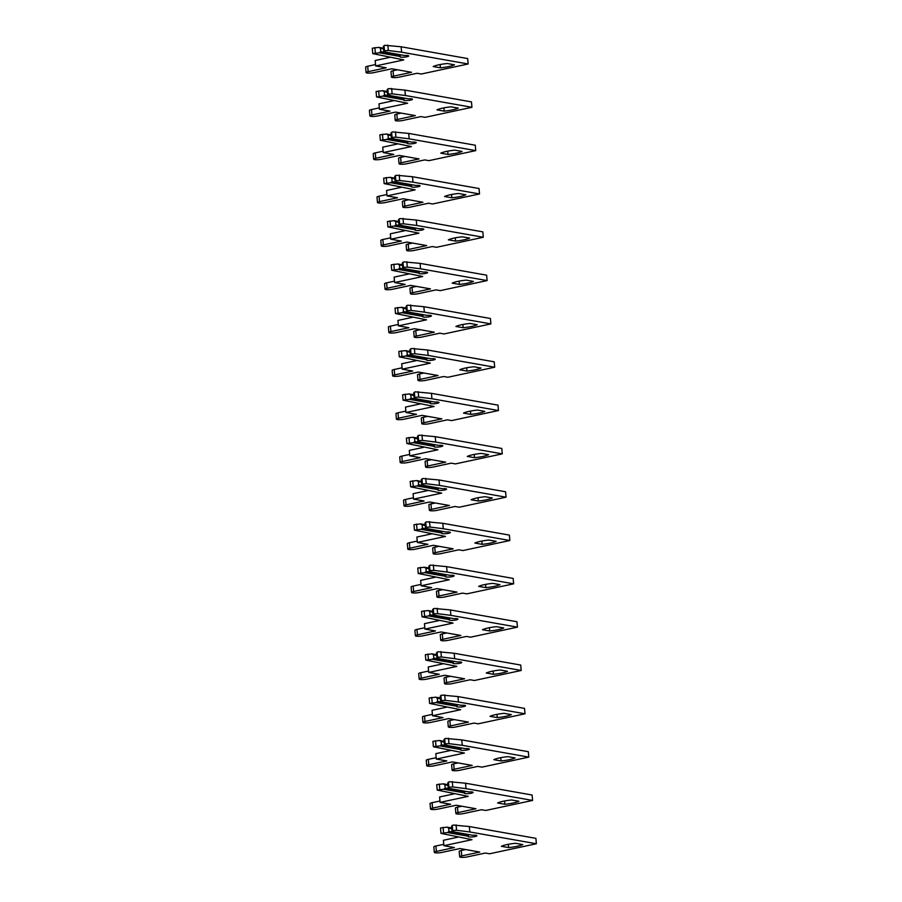 <?xml version="1.0" encoding="UTF-8"?>
<svg xmlns="http://www.w3.org/2000/svg" width="902" height="902" viewBox="0 0 902 902"><rect width="100%" height="100%" fill="white"/><g stroke="black" fill="none" stroke-linecap="round" stroke-linejoin="round"><path stroke-width="1.35" d="M448.779 66.545A17.251 3.157 175 0 0 454.484 64.809L447.245 63.523A17.251 3.157 175 0 0 433.185 66.534L440.424 67.819A17.251 3.157 175 0 0 448.779 66.545M383.812 51.82L404.547 55.496A4.42 0.812 -5 0 1 408.674 55.947A4.42 0.812 -5 0 1 404.344 57.142A4.42 0.812 -5 0 1 399.868 56.713A4.42 0.812 -5 0 1 400.037 56.465L400.477 55.123L380.745 51.628L379.314 52.79L372.763 53.624L403.78 59.915L375.66 65.925L386.18 67.797L368.163 71.653A4.871 0.891 175 0 0 366.099 72.566A4.871 0.891 175 0 0 368.749 73.13A4.871 0.891 175 0 0 373.732 72.645L391.761 68.778L411.537 72.284L393.509 76.151A4.871 0.891 175 0 0 391.457 77.065A4.871 0.891 175 0 0 394.095 77.617A4.871 0.891 175 0 0 399.09 77.132L417.107 73.276L421.29 74.02L468.149 63.986L401.604 52.192L388.334 50.512L385.413 50.692L383.812 51.82L383.339 46.408L384.94 45.28L401.131 46.78L467.676 58.574L468.149 63.986M383.203 48.144L378.84 47.378L372.289 48.212L372.763 53.624M379.314 52.79L400.037 56.465M380.745 51.628L380.464 48.381L383.26 48.877M378.84 47.378L380.464 48.381M397.432 69.792L393.035 70.728A4.871 0.891 175 0 0 390.983 71.653L391.457 77.065M375.536 64.561L367.689 66.241A4.871 0.891 175 0 0 365.626 67.154L366.099 72.566M389.675 57.412L375.187 60.513L375.66 65.925M401.604 52.192L401.131 46.78M440.142 64.538L440.424 67.819M452.567 109.864A17.251 3.157 175 0 0 458.272 108.127L451.034 106.842A17.251 3.157 175 0 0 436.974 109.852L444.212 111.138A17.251 3.157 175 0 0 452.567 109.864M387.601 95.15L408.335 98.814A4.42 0.812 -5 0 1 412.473 99.265A4.42 0.812 -5 0 1 408.132 100.46A4.42 0.812 -5 0 1 403.656 100.043A4.42 0.812 -5 0 1 403.837 99.784L404.265 98.442L384.545 94.947L383.102 96.108L376.551 96.942L407.569 103.234L379.449 109.255L389.968 111.115L371.951 114.971A4.871 0.891 175 0 0 369.888 115.896A4.871 0.891 175 0 0 372.537 116.448A4.871 0.891 175 0 0 377.521 115.963L395.55 112.107L415.326 115.603L397.297 119.47A4.871 0.891 175 0 0 395.245 120.383A4.871 0.891 175 0 0 397.895 120.947A4.871 0.891 175 0 0 402.878 120.451L420.896 116.595L425.079 117.339L471.938 107.304L405.393 95.511L392.122 93.831L389.202 94.022L387.601 95.15L387.127 89.726L388.728 88.599L404.919 90.099L471.464 101.892L471.938 107.304M386.992 91.463L382.628 90.696L376.078 91.53L376.551 96.942M383.102 96.108L403.837 99.784M384.545 94.947L384.252 91.7L387.048 92.196M382.628 90.696L384.252 91.7M401.221 113.111L396.824 114.047A4.871 0.891 175 0 0 394.772 114.971L395.245 120.383M379.325 107.879L371.477 109.559A4.871 0.891 175 0 0 369.414 110.472L369.888 115.896M393.464 100.731L378.975 103.831L379.449 109.255M405.393 95.511L404.919 90.099M443.931 107.868L444.212 111.138M456.356 153.193A17.251 3.157 175 0 0 462.061 151.446L454.822 150.16A17.251 3.157 175 0 0 440.762 153.171L448.001 154.456A17.251 3.157 175 0 0 456.356 153.193M391.4 138.468L412.124 142.144A4.42 0.812 -5 0 1 416.262 142.584A4.42 0.812 -5 0 1 411.921 143.779A4.42 0.812 -5 0 1 407.445 143.362A4.42 0.812 -5 0 1 407.625 143.102L408.054 141.761L388.334 138.265L386.89 139.427L380.34 140.261L411.357 146.552L383.237 152.573L393.757 154.434L375.739 158.29A4.871 0.891 175 0 0 373.676 159.214A4.871 0.891 175 0 0 376.326 159.767A4.871 0.891 175 0 0 381.32 159.282L399.338 155.426L419.114 158.932L401.086 162.788A4.871 0.891 175 0 0 399.034 163.702A4.871 0.891 175 0 0 401.683 164.265A4.871 0.891 175 0 0 406.667 163.769L424.695 159.913L428.878 160.657L475.737 150.623L409.181 138.829L395.922 137.16L392.99 137.341L391.4 138.468L390.927 133.045L392.517 131.917L408.707 133.417L475.264 145.211L475.737 150.623M390.78 134.793L386.417 134.015L379.866 134.849L380.34 140.261M386.89 139.427L407.625 143.102M388.334 138.265L388.04 135.018L390.848 135.514M386.417 134.015L388.04 135.018M405.021 156.429L400.612 157.376A4.871 0.891 175 0 0 398.56 158.29L399.034 163.702M383.125 151.198L375.266 152.878A4.871 0.891 175 0 0 373.202 153.791L373.676 159.214M397.252 144.049L382.764 147.15L383.237 152.573M409.181 138.829L408.707 133.417M447.719 151.186L448.001 154.456M460.144 196.512A17.251 3.157 175 0 0 465.849 194.764L458.611 193.49A17.251 3.157 175 0 0 444.551 196.501L451.789 197.775A17.251 3.157 175 0 0 460.144 196.512M395.189 181.787L415.912 185.462A4.42 0.812 -5 0 1 420.05 185.902A4.42 0.812 -5 0 1 415.709 187.097A4.42 0.812 -5 0 1 411.233 186.68A4.42 0.812 -5 0 1 411.413 186.421L411.842 185.079L392.122 181.584L390.679 182.745L384.139 183.58L415.145 189.871L387.026 195.892L397.557 197.752L379.528 201.608A4.871 0.891 175 0 0 377.476 202.533A4.871 0.891 175 0 0 380.114 203.085A4.871 0.891 175 0 0 385.109 202.6L403.126 198.744L422.903 202.251L404.885 206.107A4.871 0.891 175 0 0 402.822 207.02A4.871 0.891 175 0 0 405.472 207.584A4.871 0.891 175 0 0 410.455 207.099L428.484 203.232L432.667 203.976L479.526 193.953L412.969 182.148L399.71 180.479L396.779 180.659L395.189 181.787L394.715 176.375L396.305 175.247L412.496 176.736L479.052 188.529L479.526 193.953M394.569 178.111L390.205 177.333L383.666 178.168L384.139 183.58M390.679 182.745L411.413 186.421M392.122 181.584L391.84 178.337L394.636 178.833M390.205 177.333L391.84 178.337M408.809 199.748L404.412 200.695A4.871 0.891 175 0 0 402.348 201.608L402.822 207.02M386.913 194.516L379.054 196.196A4.871 0.891 175 0 0 376.991 197.121L377.476 202.533M401.052 187.368L386.552 190.48L387.026 195.892M412.969 182.148L412.496 176.736M451.507 194.505L451.789 197.775M463.932 239.831A17.251 3.157 175 0 0 469.638 238.094L462.399 236.809A17.251 3.157 175 0 0 448.35 239.819L455.589 241.093A17.251 3.157 175 0 0 463.932 239.831M398.977 225.105L419.712 228.781A4.42 0.812 -5 0 1 423.839 229.232A4.42 0.812 -5 0 1 419.509 230.416A4.42 0.812 -5 0 1 415.021 229.999A4.42 0.812 -5 0 1 415.202 229.739L415.642 228.398L395.91 224.902L394.467 226.075L387.928 226.898L418.934 233.19L390.814 239.21L401.345 241.071L383.316 244.938A4.871 0.891 175 0 0 381.264 245.851A4.871 0.891 175 0 0 383.902 246.404A4.871 0.891 175 0 0 388.897 245.919L406.915 242.063L426.691 245.57L408.674 249.426A4.871 0.891 175 0 0 406.61 250.35A4.871 0.891 175 0 0 409.26 250.903A4.871 0.891 175 0 0 414.243 250.418L432.272 246.562L436.455 247.295L483.314 237.271L416.758 225.477L403.498 223.797L400.567 223.978L398.977 225.105L398.504 219.693L400.093 218.566L416.284 220.054L482.841 231.859L483.314 237.271M398.357 221.43L393.994 220.652L387.454 221.486L387.928 226.898M394.467 226.075L415.202 229.739M395.91 224.902L395.628 221.655L398.425 222.151M393.994 220.652L395.628 221.655M412.597 243.066L408.2 244.014A4.871 0.891 175 0 0 406.137 244.927L406.61 250.35M390.701 237.835L382.843 239.515A4.871 0.891 175 0 0 380.791 240.439L381.264 245.851M404.84 230.698L390.34 233.798L390.814 239.21M416.758 225.477L416.284 220.054M455.296 237.824L455.589 241.093M467.732 283.149A17.251 3.157 175 0 0 473.437 281.413L466.199 280.127A17.251 3.157 175 0 0 452.139 283.138L459.377 284.423A17.251 3.157 175 0 0 467.732 283.149M402.766 268.424L423.5 272.1A4.42 0.812 -5 0 1 427.627 272.551A4.42 0.812 -5 0 1 423.297 273.734A4.42 0.812 -5 0 1 418.821 273.317A4.42 0.812 -5 0 1 418.99 273.069L419.43 271.727L399.699 268.232L398.256 269.394L391.716 270.228L422.722 276.508L394.614 282.529L405.133 284.401L387.105 288.257A4.871 0.891 175 0 0 385.053 289.17A4.871 0.891 175 0 0 387.702 289.734A4.871 0.891 175 0 0 392.686 289.238L410.703 285.382L430.479 288.888L412.462 292.744A4.871 0.891 175 0 0 410.399 293.669A4.871 0.891 175 0 0 413.048 294.221A4.871 0.891 175 0 0 418.043 293.736L436.061 289.88L440.244 290.624L487.103 280.59L420.558 268.796L407.287 267.116L404.355 267.296L402.766 268.424L402.292 263.012L403.882 261.884L420.084 263.373L486.629 275.178L487.103 280.59M402.145 264.748L397.782 263.97L391.243 264.805L391.716 270.228M398.256 269.394L418.99 273.069M399.699 268.232L399.417 264.974L402.213 265.47M397.782 263.97L399.417 264.974M416.386 286.396L411.988 287.332A4.871 0.891 175 0 0 409.925 288.245L410.399 293.669M394.49 281.153L386.631 282.833A4.871 0.891 175 0 0 384.579 283.758L385.053 289.17M408.629 274.016L394.14 277.117L394.614 282.529M420.558 268.796L420.084 263.373M459.084 281.142L459.377 284.423M471.52 326.468A17.251 3.157 175 0 0 477.226 324.731L469.987 323.446A17.251 3.157 175 0 0 455.927 326.456L463.166 327.742A17.251 3.157 175 0 0 471.52 326.468M406.554 311.742L427.289 315.418A4.42 0.812 -5 0 1 431.415 315.869A4.42 0.812 -5 0 1 427.086 317.064A4.42 0.812 -5 0 1 422.61 316.636A4.42 0.812 -5 0 1 422.779 316.388L423.218 315.046L403.487 311.551L402.055 312.712L395.504 313.546L426.511 319.838L398.402 325.847L408.922 327.719L390.893 331.575A4.871 0.891 175 0 0 388.841 332.488A4.871 0.891 175 0 0 391.491 333.052A4.871 0.891 175 0 0 396.474 332.567L414.503 328.7L434.279 332.207L416.25 336.063A4.871 0.891 175 0 0 414.198 336.987A4.871 0.891 175 0 0 416.837 337.54A4.871 0.891 175 0 0 421.832 337.055L439.849 333.199L444.032 333.943L490.891 323.908L424.346 312.115L411.075 310.435L408.144 310.615L406.554 311.742L406.08 306.33L407.67 305.203L423.872 306.703L490.417 318.496L490.891 323.908M405.945 308.067L401.582 307.3L395.031 308.123L395.504 313.546M402.055 312.712L422.779 316.388M403.487 311.551L403.205 308.304L406.001 308.8M401.582 307.3L403.205 308.304M420.174 329.715L415.777 330.651A4.871 0.891 175 0 0 413.725 331.575L414.198 336.987M398.278 324.472L390.419 326.163A4.871 0.891 175 0 0 388.367 327.076L388.841 332.488M412.417 317.335L397.929 320.435L398.402 325.847M424.346 312.115L423.872 306.703M462.873 324.461L463.166 327.742M475.309 369.786A17.251 3.157 175 0 0 481.014 368.05L473.775 366.764A17.251 3.157 175 0 0 459.716 369.775L466.954 371.06A17.251 3.157 175 0 0 475.309 369.786M410.342 355.072L431.077 358.737A4.42 0.812 -5 0 1 435.215 359.188A4.42 0.812 -5 0 1 430.874 360.383A4.42 0.812 -5 0 1 426.398 359.954A4.42 0.812 -5 0 1 426.567 359.706L427.007 358.365L407.276 354.869L405.844 356.031L399.293 356.865L430.31 363.156L402.191 369.166L412.71 371.038L394.693 374.894A4.871 0.891 175 0 0 392.629 375.807A4.871 0.891 175 0 0 395.279 376.371A4.871 0.891 175 0 0 400.262 375.886L418.291 372.03L438.068 375.525L420.039 379.392A4.871 0.891 175 0 0 417.987 380.306A4.871 0.891 175 0 0 420.625 380.858A4.871 0.891 175 0 0 425.62 380.373L443.637 376.517L447.82 377.262L494.679 367.227L428.134 355.433L414.864 353.753L411.943 353.945L410.342 355.072L409.869 349.649L411.47 348.522L427.661 350.021L494.206 361.815L494.679 367.227M409.733 351.385L405.37 350.619L398.819 351.453L399.293 356.865M405.844 356.031L426.567 359.706M407.276 354.869L406.994 351.622L409.79 352.118M405.37 350.619L406.994 351.622M423.963 373.033L419.565 373.969A4.871 0.891 175 0 0 417.513 374.894L417.987 380.306M402.067 367.802L394.219 369.482A4.871 0.891 175 0 0 392.156 370.395L392.629 375.807M416.205 360.653L401.717 363.754L402.191 369.166M428.134 355.433L427.661 350.021M466.672 367.779L466.954 371.06M479.097 413.105A17.251 3.157 175 0 0 484.802 411.368L477.564 410.083A17.251 3.157 175 0 0 463.504 413.093L470.743 414.379A17.251 3.157 175 0 0 479.097 413.105M414.131 398.391L434.865 402.067A4.42 0.812 -5 0 1 439.003 402.506A4.42 0.812 -5 0 1 434.663 403.701A4.42 0.812 -5 0 1 430.186 403.284A4.42 0.812 -5 0 1 430.367 403.025L430.795 401.683L411.075 398.188L409.632 399.349L403.081 400.184L434.099 406.475L405.979 412.496L416.498 414.356L398.481 418.212A4.871 0.891 175 0 0 396.418 419.137A4.871 0.891 175 0 0 399.067 419.689A4.871 0.891 175 0 0 404.051 419.204L422.08 415.348L441.856 418.855L423.827 422.711A4.871 0.891 175 0 0 421.775 423.624A4.871 0.891 175 0 0 424.425 424.188A4.871 0.891 175 0 0 429.408 423.692L447.426 419.836L451.62 420.58L498.468 410.545L431.923 398.752L418.652 397.083L415.732 397.263L414.131 398.391L413.657 392.968L415.258 391.84L431.449 393.34L497.994 405.133L498.468 410.545M413.522 394.715L409.158 393.937L402.608 394.772L403.081 400.184M409.632 399.349L430.367 403.025M411.075 398.188L410.782 394.941L413.578 395.437M409.158 393.937L410.782 394.941M427.751 416.352L423.354 417.288A4.871 0.891 175 0 0 421.302 418.212L421.775 423.624M405.855 411.12L398.007 412.8A4.871 0.891 175 0 0 395.944 413.714L396.418 419.137M419.994 403.972L405.505 407.073L405.979 412.496M431.923 398.752L431.449 393.34M470.461 411.109L470.743 414.379M482.886 456.435A17.251 3.157 175 0 0 488.591 454.687L481.352 453.413A17.251 3.157 175 0 0 467.292 456.412L474.531 457.697A17.251 3.157 175 0 0 482.886 456.435M417.93 441.709L438.654 445.385A4.42 0.812 -5 0 1 442.792 445.825A4.42 0.812 -5 0 1 438.451 447.02A4.42 0.812 -5 0 1 433.975 446.603A4.42 0.812 -5 0 1 434.155 446.343L434.584 445.002L414.864 441.506L413.42 442.668L406.87 443.502L437.887 449.794L409.767 455.814L420.287 457.675L402.269 461.531A4.871 0.891 175 0 0 400.206 462.455A4.871 0.891 175 0 0 402.856 463.008A4.871 0.891 175 0 0 407.851 462.523L425.868 458.667L445.644 462.174L427.616 466.03A4.871 0.891 175 0 0 425.564 466.943A4.871 0.891 175 0 0 428.213 467.507A4.871 0.891 175 0 0 433.197 467.022L451.225 463.154L455.409 463.899L502.267 453.875L435.711 442.07L422.452 440.401L419.52 440.582L417.93 441.709L417.457 436.297L419.047 435.17L435.238 436.658L501.794 448.452L502.267 453.875M417.31 438.034L412.947 437.256L406.396 438.09L406.87 443.502M413.42 442.668L434.155 446.343M414.864 441.506L414.57 438.259L417.378 438.755M412.947 437.256L414.57 438.259M431.551 459.67L427.142 460.618A4.871 0.891 175 0 0 425.09 461.531L425.564 466.943M409.655 454.439L401.796 456.119A4.871 0.891 175 0 0 399.733 457.043L400.206 462.455M423.782 447.291L409.294 450.402L409.767 455.814M435.711 442.07L435.238 436.658M474.249 454.428L474.531 457.697M486.674 499.753A17.251 3.157 175 0 0 492.379 498.017L485.141 496.731A17.251 3.157 175 0 0 471.081 499.742L478.319 501.016A17.251 3.157 175 0 0 486.674 499.753M421.719 485.028L442.442 488.704A4.42 0.812 -5 0 1 446.58 489.155A4.42 0.812 -5 0 1 442.239 490.338A4.42 0.812 -5 0 1 437.763 489.921A4.42 0.812 -5 0 1 437.944 489.662L438.372 488.32L418.652 484.825L417.209 485.998L410.669 486.821L441.676 493.112L413.556 499.133L424.087 500.993L406.058 504.861A4.871 0.891 175 0 0 404.006 505.774A4.871 0.891 175 0 0 406.644 506.326A4.871 0.891 175 0 0 411.639 505.842L429.656 501.986L449.433 505.492L431.415 509.348A4.871 0.891 175 0 0 429.352 510.273A4.871 0.891 175 0 0 432.002 510.825A4.871 0.891 175 0 0 436.985 510.34L455.014 506.484L459.197 507.217L506.056 497.194L439.5 485.4L426.24 483.72L423.309 483.9L421.719 485.028L421.245 479.616L422.835 478.488L439.026 479.977L505.582 491.77L506.056 497.194M421.099 481.352L416.735 480.574L410.196 481.409L410.669 486.821M417.209 485.998L437.944 489.662M418.652 484.825L418.37 481.578L421.166 482.074M416.735 480.574L418.37 481.578M435.339 502.989L430.942 503.936A4.871 0.891 175 0 0 428.878 504.849L429.352 510.273M413.443 497.757L405.584 499.437A4.871 0.891 175 0 0 403.532 500.362L404.006 505.774M427.582 490.62L413.082 493.721L413.556 499.133M439.5 485.4L439.026 479.977M478.037 497.746L478.319 501.016M490.462 543.072A17.251 3.157 175 0 0 496.168 541.335L488.929 540.05A17.251 3.157 175 0 0 474.88 543.06L482.119 544.346A17.251 3.157 175 0 0 490.462 543.072M425.507 528.346L446.242 532.022A4.42 0.812 -5 0 1 450.369 532.473A4.42 0.812 -5 0 1 446.039 533.657A4.42 0.812 -5 0 1 441.552 533.24A4.42 0.812 -5 0 1 441.732 532.992L442.172 531.65L422.44 528.144L420.997 529.316L414.458 530.15L445.464 536.431L417.355 542.452L427.875 544.323L409.846 548.179A4.871 0.891 175 0 0 407.794 549.092A4.871 0.891 175 0 0 410.433 549.656A4.871 0.891 175 0 0 415.427 549.16L433.445 545.304L453.221 548.811L435.204 552.667A4.871 0.891 175 0 0 433.14 553.591A4.871 0.891 175 0 0 435.79 554.144A4.871 0.891 175 0 0 440.774 553.659L458.802 549.803L462.985 550.547L509.844 540.512L443.288 528.719L430.028 527.039L427.097 527.219L425.507 528.346L425.034 522.934L426.623 521.807L442.814 523.295L509.371 535.1L509.844 540.512M424.887 524.671L420.524 523.893L413.984 524.727L414.458 530.15M420.997 529.316L441.732 532.992M422.44 528.144L422.159 524.896L424.955 525.392M420.524 523.893L422.159 524.896M439.127 546.308L434.73 547.255A4.871 0.891 175 0 0 432.667 548.168L433.14 553.591M417.231 541.076L409.373 542.756A4.871 0.891 175 0 0 407.321 543.68L407.794 549.092M431.37 533.939L416.871 537.04L417.355 542.452M443.288 528.719L442.814 523.295M481.826 541.065L482.119 544.346M494.262 586.39A17.251 3.157 175 0 0 499.967 584.654L492.729 583.368A17.251 3.157 175 0 0 478.669 586.379L485.907 587.664A17.251 3.157 175 0 0 494.262 586.39M429.296 571.665L450.03 575.341A4.42 0.812 -5 0 1 454.157 575.792A4.42 0.812 -5 0 1 449.827 576.987A4.42 0.812 -5 0 1 445.351 576.558A4.42 0.812 -5 0 1 445.52 576.31L445.96 574.969L426.229 571.473L424.786 572.635L418.246 573.469L449.252 579.749L421.144 585.77L431.663 587.642L413.635 591.498A4.871 0.891 175 0 0 411.583 592.411A4.871 0.891 175 0 0 414.232 592.975A4.871 0.891 175 0 0 419.216 592.49L437.233 588.623L457.01 592.129L438.992 595.985A4.871 0.891 175 0 0 436.929 596.91A4.871 0.891 175 0 0 439.578 597.462A4.871 0.891 175 0 0 444.573 596.977L462.591 593.121L466.774 593.866L513.633 583.831L447.088 572.037L433.817 570.357L430.885 570.538L429.296 571.665L428.822 566.253L430.412 565.126L446.614 566.625L513.159 578.419L513.633 583.831M428.675 567.989L424.312 567.223L417.773 568.046L418.246 573.469M424.786 572.635L445.52 576.31M426.229 571.473L425.947 568.215L428.743 568.711M424.312 567.223L425.947 568.215M442.916 589.637L438.519 590.573A4.871 0.891 175 0 0 436.455 591.498L436.929 596.91M421.02 584.395L413.161 586.086A4.871 0.891 175 0 0 411.109 586.999L411.583 592.411M435.159 577.257L420.67 580.358L421.144 585.77M447.088 572.037L446.614 566.625M485.614 584.383L485.907 587.664M498.051 629.709A17.251 3.157 175 0 0 503.756 627.972L496.517 626.687A17.251 3.157 175 0 0 482.457 629.697L489.696 630.983A17.251 3.157 175 0 0 498.051 629.709M433.084 614.984L453.819 618.659A4.42 0.812 -5 0 1 457.945 619.11A4.42 0.812 -5 0 1 453.616 620.305A4.42 0.812 -5 0 1 449.14 619.877A4.42 0.812 -5 0 1 449.309 619.629L449.748 618.287L430.017 614.792L428.585 615.953L422.035 616.788L453.041 623.079L424.932 629.089L435.452 630.96L417.434 634.816A4.871 0.891 175 0 0 415.371 635.73A4.871 0.891 175 0 0 418.021 636.293A4.871 0.891 175 0 0 423.004 635.809L441.033 631.952L460.809 635.448L442.781 639.315A4.871 0.891 175 0 0 440.728 640.228A4.871 0.891 175 0 0 443.367 640.781A4.871 0.891 175 0 0 448.362 640.296L466.379 636.44L470.562 637.184L517.421 627.149L450.876 615.356L437.605 613.676L434.674 613.856L433.084 614.984L432.61 609.572L434.2 608.444L450.402 609.944L516.947 621.737L517.421 627.149M432.475 611.308L428.112 610.541L421.561 611.376L422.035 616.788M428.585 615.953L449.309 619.629M430.017 614.792L429.735 611.545L432.532 612.041M428.112 610.541L429.735 611.545M446.704 632.956L442.307 633.892A4.871 0.891 175 0 0 440.255 634.816L440.728 640.228M424.808 627.724L416.95 629.404A4.871 0.891 175 0 0 414.897 630.318L415.371 635.73M438.947 620.576L424.459 623.677L424.932 629.089M450.876 615.356L450.402 609.944M489.403 627.702L489.696 630.983M501.839 673.027A17.251 3.157 175 0 0 507.544 671.291L500.306 670.006A17.251 3.157 175 0 0 486.246 673.016L493.484 674.301A17.251 3.157 175 0 0 501.839 673.027M436.872 658.313L457.607 661.989A4.42 0.812 -5 0 1 461.745 662.429A4.42 0.812 -5 0 1 457.404 663.624A4.42 0.812 -5 0 1 452.928 663.207A4.42 0.812 -5 0 1 453.097 662.947L453.537 661.606L433.806 658.11L432.374 659.272L425.823 660.106L456.84 666.398L428.721 672.418L439.24 674.279L421.223 678.135A4.871 0.891 175 0 0 419.159 679.059A4.871 0.891 175 0 0 421.809 679.612A4.871 0.891 175 0 0 426.793 679.127L444.821 675.271L464.598 678.778L446.569 682.634A4.871 0.891 175 0 0 444.517 683.547A4.871 0.891 175 0 0 447.166 684.111A4.871 0.891 175 0 0 452.15 683.615L470.167 679.758L474.351 680.503L521.209 670.468L454.664 658.674L441.394 656.994L438.473 657.186L436.872 658.313L436.399 652.89L438 651.763L454.191 653.262L520.736 665.056L521.209 670.468M436.264 654.626L431.9 653.86L425.349 654.694L425.823 660.106M432.374 659.272L453.097 662.947M433.806 658.11L433.524 654.863L436.32 655.359M431.9 653.86L433.524 654.863M450.493 676.274L446.095 677.21A4.871 0.891 175 0 0 444.043 678.135L444.517 683.547M428.597 671.043L420.749 672.723A4.871 0.891 175 0 0 418.686 673.636L419.159 679.059M442.735 663.895L428.247 666.995L428.721 672.418M454.664 658.674L454.191 653.262M493.202 671.032L493.484 674.301M505.627 716.357A17.251 3.157 175 0 0 511.333 714.609L504.094 713.335A17.251 3.157 175 0 0 490.034 716.335L497.273 717.62A17.251 3.157 175 0 0 505.627 716.357M440.661 701.632L461.396 705.308A4.42 0.812 -5 0 1 465.533 705.747A4.42 0.812 -5 0 1 461.193 706.942A4.42 0.812 -5 0 1 456.716 706.525A4.42 0.812 -5 0 1 456.897 706.266L457.325 704.924L437.605 701.429L436.162 702.59L429.611 703.425L460.629 709.716L432.509 715.737L443.029 717.597L425.011 721.453A4.871 0.891 175 0 0 422.948 722.378A4.871 0.891 175 0 0 425.597 722.93A4.871 0.891 175 0 0 430.581 722.446L448.61 718.59L468.386 722.096L450.357 725.952A4.871 0.891 175 0 0 448.305 726.865A4.871 0.891 175 0 0 450.955 727.429A4.871 0.891 175 0 0 455.938 726.944L473.967 723.077L478.15 723.821L525.009 713.798L458.453 701.993L445.182 700.324L442.262 700.504L440.661 701.632L440.187 696.209L441.788 695.092L457.979 696.581L524.524 708.374L525.009 713.798M440.052 697.956L435.689 697.178L429.138 698.013L429.611 703.425M436.162 702.59L456.897 706.266M437.605 701.429L437.312 698.182L440.108 698.678M435.689 697.178L437.312 698.182M454.281 719.593L449.884 720.54A4.871 0.891 175 0 0 447.832 721.453L448.305 726.865M432.385 714.361L424.538 716.041A4.871 0.891 175 0 0 422.474 716.955L422.948 722.378M446.524 707.213L432.035 710.314L432.509 715.737M458.453 701.993L457.979 696.581M496.991 714.35L497.273 717.62M509.416 759.676A17.251 3.157 175 0 0 515.121 757.928L507.882 756.654A17.251 3.157 175 0 0 493.822 759.664L501.061 760.938A17.251 3.157 175 0 0 509.416 759.676M444.46 744.951L465.184 748.626A4.42 0.812 -5 0 1 469.322 749.077A4.42 0.812 -5 0 1 464.981 750.261A4.42 0.812 -5 0 1 460.505 749.844A4.42 0.812 -5 0 1 460.685 749.585L461.114 748.243L441.394 744.748L439.95 745.909L433.4 746.743L464.417 753.035L436.297 759.056L446.817 760.916L428.8 764.772A4.871 0.891 175 0 0 426.736 765.697A4.871 0.891 175 0 0 429.386 766.249A4.871 0.891 175 0 0 434.381 765.764L452.398 761.908L472.174 765.415L454.157 769.271A4.871 0.891 175 0 0 452.094 770.184A4.871 0.891 175 0 0 454.743 770.748A4.871 0.891 175 0 0 459.727 770.263L477.756 766.407L481.939 767.14L528.798 757.116L462.241 745.311L448.982 743.643L446.05 743.823L444.46 744.951L443.987 739.539L445.577 738.411L461.768 739.899L528.324 751.693L528.798 757.116M443.84 741.275L439.477 740.497L432.926 741.331L433.4 746.743M439.95 745.909L460.685 749.585M441.394 744.748L441.112 741.5L443.908 741.996M439.477 740.497L441.112 741.5M458.081 762.912L453.672 763.859A4.871 0.891 175 0 0 451.62 764.772L452.094 770.184M436.185 757.68L428.326 759.36A4.871 0.891 175 0 0 426.263 760.285L426.736 765.697M450.312 750.532L435.824 753.644L436.297 759.056M462.241 745.311L461.768 739.899M500.779 757.669L501.061 760.938M513.204 802.994A17.251 3.157 175 0 0 518.909 801.258L511.671 799.973A17.251 3.157 175 0 0 497.611 802.983L504.849 804.268A17.251 3.157 175 0 0 513.204 802.994M448.249 788.269L468.972 791.945A4.42 0.812 -5 0 1 473.11 792.396A4.42 0.812 -5 0 1 468.769 793.58A4.42 0.812 -5 0 1 464.293 793.162A4.42 0.812 -5 0 1 464.474 792.914L464.902 791.573L445.182 788.066L443.739 789.239L437.199 790.062L468.206 796.353L440.086 802.374L450.617 804.234L432.588 808.102A4.871 0.891 175 0 0 430.536 809.015A4.871 0.891 175 0 0 433.174 809.568A4.871 0.891 175 0 0 438.169 809.083L456.187 805.227L475.963 808.733L457.945 812.589A4.871 0.891 175 0 0 455.882 813.514A4.871 0.891 175 0 0 458.532 814.066A4.871 0.891 175 0 0 463.515 813.581L481.544 809.725L485.727 810.458L532.586 800.435L466.03 788.641L452.77 786.961L449.839 787.142L448.249 788.269L447.775 782.857L449.365 781.73L465.556 783.218L532.112 795.023L532.586 800.435M447.629 784.593L443.265 783.815L436.726 784.65L437.199 790.062M443.739 789.239L464.474 792.914M445.182 788.066L444.9 784.819L447.696 785.315M443.265 783.815L444.9 784.819M461.869 806.23L457.472 807.177A4.871 0.891 175 0 0 455.409 808.091L455.882 813.514M439.973 800.999L432.114 802.679A4.871 0.891 175 0 0 430.062 803.603L430.536 809.015M454.112 793.861L439.612 796.962L440.086 802.374M466.03 788.641L465.556 783.218M504.568 800.987L504.849 804.268M516.993 846.313A17.251 3.157 175 0 0 522.698 844.576L515.459 843.291A17.251 3.157 175 0 0 501.411 846.302L508.649 847.587A17.251 3.157 175 0 0 516.993 846.313M452.037 831.588L472.772 835.263A4.42 0.812 -5 0 1 476.899 835.714A4.42 0.812 -5 0 1 472.569 836.898A4.42 0.812 -5 0 1 468.093 836.481A4.42 0.812 -5 0 1 468.262 836.233L468.702 834.891L448.97 831.396L447.527 832.557L440.988 833.392L471.994 839.672L443.885 845.693L454.405 847.564L436.376 851.42A4.871 0.891 175 0 0 434.324 852.334A4.871 0.891 175 0 0 436.974 852.897A4.871 0.891 175 0 0 441.957 852.401L459.975 848.545L479.751 852.052L461.734 855.908A4.871 0.891 175 0 0 459.67 856.832A4.871 0.891 175 0 0 462.32 857.385A4.871 0.891 175 0 0 467.304 856.9L485.332 853.044L489.515 853.788L536.374 843.753L469.818 831.96L456.559 830.28L453.627 830.46L452.037 831.588L451.564 826.176L453.154 825.048L469.344 826.548L535.901 838.341L536.374 843.753M451.417 827.912L447.054 827.134L440.514 827.968L440.988 833.392M447.527 832.557L468.262 836.233M448.97 831.396L448.689 828.137L451.485 828.634M447.054 827.134L448.689 828.137M465.657 849.56L461.26 850.496A4.871 0.891 175 0 0 459.197 851.409L459.67 856.832M443.761 844.317L435.903 845.997A4.871 0.891 175 0 0 433.851 846.922L434.324 852.334M457.9 837.18L443.412 840.281L443.885 845.693M469.818 831.96L469.344 826.548M508.356 844.306L508.649 847.587M384.511 51.031L384.026 45.619M375.345 52.992L374.871 47.581M388.334 50.512L387.86 45.1M368.163 71.653L367.689 66.241M393.509 76.151L393.035 70.728M388.3 94.36L387.826 88.937M379.133 96.322L378.66 90.899M392.122 93.831L391.648 88.419M371.951 114.971L371.477 109.559M397.297 119.47L396.824 114.047M392.088 137.679L391.615 132.267M382.922 139.641L382.448 134.218M395.922 137.16L395.448 131.737M375.739 158.29L375.266 152.878M401.086 162.788L400.612 157.376M395.877 180.998L395.403 175.586M386.71 182.959L386.236 177.547M399.71 180.479L399.236 175.056M379.528 201.608L379.054 196.196M404.885 206.107L404.412 200.695M399.665 224.316L399.191 218.904M390.51 226.278L390.036 220.866M403.498 223.797L403.025 218.385M383.316 244.938L382.843 239.515M408.674 249.426L408.2 244.014M403.453 267.635L402.98 262.223M394.298 269.597L393.824 264.185M407.287 267.116L406.813 261.704M387.105 288.257L386.631 282.833M412.462 292.744L411.988 287.332M407.242 310.953L406.768 305.541M398.086 312.915L397.613 307.503M411.075 310.435L410.602 305.023M390.893 331.575L390.419 326.163M416.25 336.063L415.777 330.651M411.041 354.283L410.568 348.86M401.875 356.234L401.401 350.822M414.864 353.753L414.39 348.341M394.693 374.894L394.219 369.482M420.039 379.392L419.565 373.969M414.83 397.602L414.356 392.178M405.663 399.563L405.19 394.14M418.652 397.083L418.178 391.66M398.481 418.212L398.007 412.8M423.827 422.711L423.354 417.288M418.618 440.92L418.145 435.508M409.452 442.882L408.978 437.47M422.452 440.401L421.978 434.978M402.269 461.531L401.796 456.119M427.616 466.03L427.142 460.618M422.407 484.239L421.933 478.827M413.24 486.201L412.766 480.789M426.24 483.72L425.767 478.308M406.058 504.861L405.584 499.437M431.415 509.348L430.942 503.936M426.195 527.557L425.721 522.145M417.04 529.519L416.566 524.107M430.028 527.039L429.555 521.627M409.846 548.179L409.373 542.756M435.204 552.667L434.73 547.255M429.983 570.876L429.51 565.464M420.828 572.838L420.355 567.426M433.817 570.357L433.343 564.945M413.635 591.498L413.161 586.086M438.992 595.985L438.519 590.573M433.772 614.206L433.298 608.782M424.617 616.156L424.143 610.744M437.605 613.676L437.132 608.264M417.434 634.816L416.95 629.404M442.781 639.315L442.307 633.892M437.571 657.524L437.098 652.101M428.405 659.486L427.931 654.063M441.394 656.994L440.92 651.582M421.223 678.135L420.749 672.723M446.569 682.634L446.095 677.21M441.36 700.843L440.886 695.431M432.193 702.805L431.72 697.381M445.182 700.324L444.709 694.901M425.011 721.453L424.538 716.041M450.357 725.952L449.884 720.54M445.148 744.161L444.675 738.749M435.982 746.123L435.508 740.711M448.982 743.643L448.508 738.231M428.8 764.772L428.326 759.36M454.157 769.271L453.672 763.859M448.937 787.48L448.463 782.068M439.77 789.442L439.297 784.03M452.77 786.961L452.297 781.549M432.588 808.102L432.114 802.679M457.945 812.589L457.472 807.177M452.725 830.798L452.252 825.386M443.57 832.76L443.096 827.348M456.559 830.28L456.085 824.868M436.376 851.42L435.903 845.997M461.734 855.908L461.26 850.496"/></g></svg>
